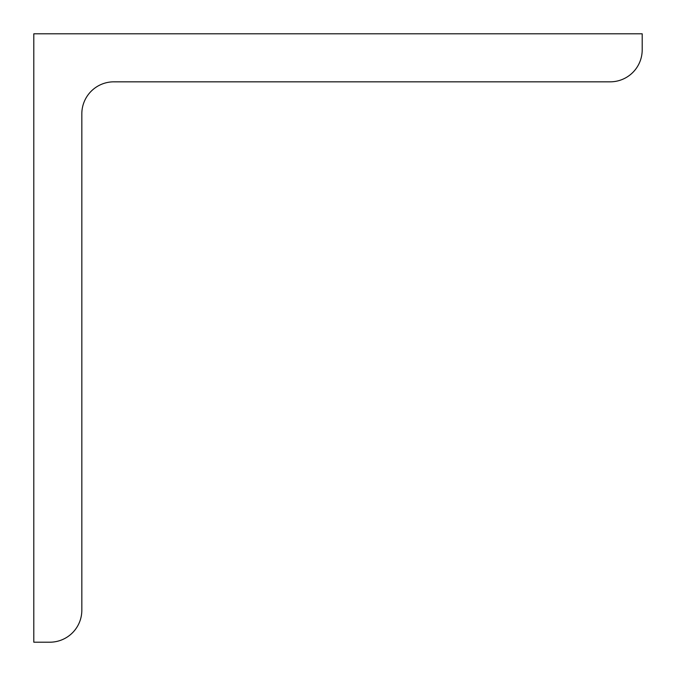 <?xml version="1.0" encoding="UTF-8"?>
<svg xmlns="http://www.w3.org/2000/svg" width="676" height="676" viewBox="0 0 676 676"><rect width="100%" height="100%" fill="white"/><g stroke="black" fill="none" stroke-linecap="round" stroke-linejoin="round"><path stroke-width="1.01" d="M642.2 49.813L642.2 33.8L33.8 33.8L33.8 642.2L49.813 642.2A32.017 32.017 0 0 0 81.83 610.183L81.83 113.855A32.017 32.017 0 0 1 113.855 81.83L610.183 81.83A32.017 32.017 0 0 0 642.2 49.813"/></g></svg>
